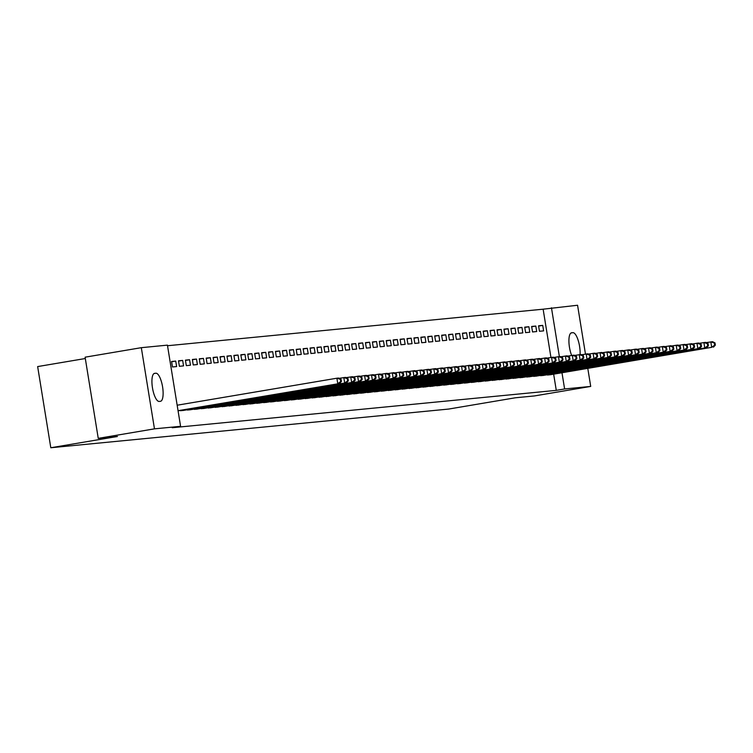 <?xml version="1.0" encoding="UTF-8"?>
<svg xmlns="http://www.w3.org/2000/svg" width="753" height="753" viewBox="0 0 753 753"><rect width="100%" height="100%" fill="white"/><g stroke="black" fill="none" stroke-linecap="round" stroke-linejoin="round"><path stroke-width="1.13" d="M550.942 357.44L543.129 309.191L167.524 345.731M543.129 309.191L577.57 305.247L585.476 354.089M85.315 358.522L37.65 366.579L50.799 447.753L448.675 409.058L515.316 397.791L534.489 395.927L590.71 386.421L564.609 388.962L561.983 372.763M50.799 447.753L117.43 436.486L98.248 438.359L85.098 357.186L141.319 347.679L167.43 345.138L180.579 426.311L154.469 428.852L141.319 347.679M531.646 326.463L532.54 331.951L536.691 331.546L535.807 326.058L531.646 326.463M539.6 375.549L543.788 375.342M517.8 327.819L518.695 333.297L522.846 332.892L521.961 327.414L517.8 327.819M525.754 376.895L529.933 376.688M503.955 329.165L504.839 334.643L509 334.238L508.106 328.76L503.955 329.165M511.899 378.241L516.087 378.034M490.099 330.511L490.994 335.989L495.145 335.584L494.26 330.106L490.099 330.511M498.053 379.597L502.242 379.38M476.254 331.857L477.138 337.344L481.299 336.939L480.414 331.452L476.254 331.857M484.207 380.943L488.386 380.726M462.408 333.202L463.293 338.69L467.453 338.285L466.559 332.798L462.408 333.202M470.352 382.289L474.541 382.072M448.553 334.548L449.447 340.036L453.598 339.631L452.713 334.144L448.553 334.548M456.506 383.635L460.695 383.418M434.707 335.894L435.592 341.382L439.752 340.977L438.858 335.49L434.707 335.894M442.66 384.981L446.84 384.774M420.861 337.24L421.746 342.728L425.906 342.323L425.012 336.836L420.861 337.24M428.805 386.327L432.994 386.12M407.006 338.586L407.9 344.074L412.051 343.669L411.166 338.182L407.006 338.586M414.959 387.673L419.148 387.466M393.16 339.932L394.045 345.42L398.205 345.015L397.311 339.537L393.16 339.932M401.114 389.019L405.293 388.812M379.314 341.288L380.199 346.766L384.359 346.361L383.465 340.883L379.314 341.288M387.258 390.365L391.447 390.158M365.459 342.634L366.353 348.112L370.504 347.707L369.619 342.229L365.459 342.634M373.413 391.72L377.601 391.504M351.613 343.98L352.498 349.467L356.658 349.063L355.764 343.575L351.613 343.98M359.567 393.066L363.746 392.85M337.768 345.326L338.652 350.813L342.813 350.409L341.918 344.921L337.768 345.326M345.712 394.412L349.9 394.196M323.912 346.672L324.807 352.159L328.957 351.755L328.073 346.267L323.912 346.672M331.866 395.758L336.054 395.541M310.067 348.018L310.951 353.505L315.112 353.101L314.217 347.613L310.067 348.018M318.02 397.104L322.199 396.897M296.221 349.364L297.106 354.851L301.256 354.447L300.372 348.959L296.221 349.364M304.165 398.45L308.354 398.243M282.366 350.71L283.26 356.197L287.411 355.793L286.526 350.305L282.366 350.71M290.319 399.796L294.508 399.589M268.52 352.056L269.405 357.543L273.565 357.138L272.671 351.66L268.52 352.056M276.473 401.142L280.653 400.935M254.674 353.411L255.559 358.889L259.71 358.484L258.825 353.006L254.674 353.411M262.618 402.488L266.807 402.281M240.819 354.757L241.713 360.235L245.864 359.83L244.979 354.352L240.819 354.757M248.772 403.834L252.961 403.627M226.973 356.103L227.858 361.581L232.018 361.186L231.124 355.698L226.973 356.103M234.927 405.189L239.106 404.973M213.127 357.449L214.012 362.937L218.163 362.532L217.278 357.044L213.127 357.449M221.071 406.535L225.26 406.319M199.272 358.795L200.166 364.283L204.317 363.878L203.432 358.39L199.272 358.795M207.226 407.881L211.414 407.665M185.426 360.141L186.311 365.629L190.471 365.224L189.577 359.736L185.426 360.141M193.38 409.227L197.559 409.02M171.58 361.487L172.465 366.975L176.616 366.57L175.731 361.082L171.58 361.487M179.525 410.573L183.713 410.366M180.579 426.311L172.249 427.723L556.279 390.365L553.653 374.166M186.452 409.896L190.641 409.688M178.499 360.819L179.393 366.297L183.544 365.892L182.659 360.414L178.499 360.819M200.298 408.55L204.487 408.342M192.354 359.473L193.239 364.951L197.39 364.546L196.505 359.068L192.354 359.473M214.153 407.204L218.332 406.996M206.2 358.117L207.084 363.605L211.245 363.2L210.351 357.722L206.2 358.117M227.999 405.858L232.188 405.651M220.045 356.771L220.94 362.259L225.091 361.854L224.206 356.367L220.045 356.771M241.845 404.512L246.033 404.305M233.901 355.425L234.785 360.913L238.936 360.508L238.052 355.021L233.901 355.425M255.7 403.166L259.879 402.959M247.746 354.079L248.631 359.567L252.792 359.162L251.897 353.675L247.746 354.079M269.546 401.82L273.734 401.603M261.592 352.733L262.486 358.221L266.637 357.816L265.753 352.329L261.592 352.733M283.392 400.474L287.58 400.257M275.447 351.387L276.332 356.875L280.483 356.47L279.598 350.983L275.447 351.387M297.247 399.128L301.426 398.911M289.293 350.041L290.178 355.529L294.338 355.124L293.444 349.637L289.293 350.041M311.093 397.772L315.281 397.565M303.139 348.695L304.033 354.174L308.184 353.769L307.299 348.291L303.139 348.695M324.938 396.426L329.127 396.219M316.994 347.349L317.879 352.828L322.03 352.423L321.145 346.945L316.994 347.349M338.794 395.08L342.973 394.873M330.84 345.994L331.725 351.482L335.885 351.077L334.991 345.599L330.84 345.994M352.639 393.734L356.828 393.527M344.686 344.648L345.58 350.136L349.731 349.731L348.846 344.243L344.686 344.648M366.485 392.388L370.674 392.181M358.541 343.302L359.426 348.79L363.586 348.385L362.692 342.897L358.541 343.302M380.34 391.042L384.519 390.835M372.387 341.956L373.272 347.444L377.432 347.039L376.538 341.551L372.387 341.956M394.186 389.696L398.375 389.48M386.233 340.61L387.127 346.098L391.278 345.693L390.393 340.205L386.233 340.61M408.032 388.35L412.22 388.134M400.088 339.264L400.973 344.752L405.133 344.347L404.239 338.859L400.088 339.264M421.887 387.004L426.066 386.788M413.934 337.918L414.818 343.406L418.979 343.001L418.084 337.513L413.934 337.918M435.733 385.658L439.921 385.442M427.779 336.572L428.673 342.05L432.824 341.646L431.94 336.167L427.779 336.572M449.579 384.303L453.767 384.096M441.635 335.226L442.519 340.704L446.68 340.3L445.785 334.821L441.635 335.226M463.434 382.957L467.613 382.75M455.48 333.871L456.365 339.358L460.525 338.954L459.641 333.475L455.48 333.871M477.28 381.611L481.468 381.404M469.326 332.525L470.22 338.012L474.371 337.608L473.486 332.12L469.326 332.525M491.125 380.265L495.314 380.058M483.181 331.179L484.066 336.666L488.226 336.262L487.332 330.774L483.181 331.179M504.981 378.919L509.16 378.712M497.027 329.833L497.912 335.32L502.072 334.916L501.187 329.428L497.027 329.833M518.826 377.573L523.015 377.357M510.873 328.487L511.767 333.974L515.918 333.57L515.033 328.082L510.873 328.487M532.672 376.227L536.861 376.011M524.728 327.141L525.613 332.628L529.773 332.224L528.879 326.736L524.728 327.141M546.527 374.881L550.707 374.665M538.574 325.795L539.468 331.282L543.619 330.878L542.734 325.39L538.574 325.795M571.64 355.425A14.222 4.443 -99.6 0 1 568.91 340.977A14.222 4.443 -99.6 0 1 571.518 332.807A14.222 4.443 -99.6 0 1 571.621 332.788L572.864 332.666A14.222 4.443 -99.6 0 1 578.04 339.923A14.222 4.443 -99.6 0 1 580.064 354.559M559.366 356.574L551.46 307.789M587.792 368.396L590.71 386.421M98.248 438.359L154.469 428.852M556.279 390.365L564.609 388.962M159.175 401.434A14.222 4.443 -99.6 0 1 152.492 387.974A14.222 4.443 -99.6 0 1 154.525 373.366A14.222 4.443 -99.6 0 1 154.629 373.347L155.871 373.224A14.222 4.443 -99.6 0 1 162.554 386.684A14.222 4.443 -99.6 0 1 160.511 401.293A14.222 4.443 -99.6 0 1 160.417 401.311L159.175 401.434M171.628 361.779L175.731 361.082M178.546 361.111L182.659 360.414M185.473 360.433L189.577 359.736M192.401 359.755L196.505 359.068M199.319 359.087L203.432 358.39M206.247 358.409L210.351 357.722M213.174 357.741L217.278 357.044M220.092 357.063L224.206 356.367M227.02 356.395L231.124 355.698M233.948 355.717L238.052 355.021M240.866 355.049L244.979 354.352M247.793 354.371L251.897 353.675M254.721 353.694L258.825 353.006M261.639 353.025L265.753 352.329M268.567 352.348L272.671 351.66M275.494 351.679L279.598 350.983M282.413 351.002L286.526 350.305M289.34 350.333L293.444 349.637M296.268 349.656L300.372 348.959M303.186 348.987L307.299 348.291M310.114 348.31L314.217 347.613M317.041 347.632L321.145 346.945M323.959 346.964L328.073 346.267M330.887 346.286L334.991 345.599M337.815 345.618L341.918 344.921M344.733 344.94L348.846 344.243M351.66 344.272L355.764 343.575M358.588 343.594L362.692 342.897M365.506 342.926L369.619 342.229M372.434 342.248L376.538 341.551M379.361 341.57L383.465 340.883M386.28 340.902L390.393 340.205M393.207 340.224L397.311 339.537M400.135 339.556L404.239 338.859M407.053 338.878L411.166 338.182M413.981 338.21L418.084 337.513M420.908 337.532L425.012 336.836M427.826 336.864L431.94 336.167M434.754 336.186L438.858 335.49M441.682 335.509L445.785 334.821M448.6 334.84L452.713 334.144M455.527 334.163L459.641 333.475M462.455 333.494L466.559 332.798M469.373 332.817L473.486 332.12M476.301 332.148L480.414 331.452M483.228 331.471L487.332 330.774M490.147 330.802L494.26 330.106M497.074 330.125L501.187 329.428M504.002 329.447L508.106 328.76M510.92 328.779L515.033 328.082M517.848 328.101L521.961 327.414M524.775 327.433L528.879 326.736M531.693 326.755L535.807 326.058M538.621 326.087L542.734 325.39M178.047 410.696L339.509 383.531L178.066 410.818M177.162 405.218L336.883 378.213L338.615 378.044L341.071 379.286L340.384 379.352L340.733 381.545L341.429 381.479L341.071 379.286M340.733 381.545L337.777 383.701L336.883 378.213L340.384 379.352M339.509 383.531L341.429 381.479M180.692 410.743L344.695 383.023L182.602 410.554M339.17 378.326L345.542 377.375L347.999 378.608L347.302 378.674L347.66 380.877L348.357 380.802L347.999 378.608M347.66 380.877L344.695 383.023L343.81 377.545L347.302 378.674M346.427 382.853L348.357 380.802M187.619 410.065L353.355 382.185L189.53 409.886M346.098 377.648L352.47 376.698L354.917 377.94L354.23 378.006L354.588 380.199L355.275 380.133L354.917 377.94M354.588 380.199L351.623 382.355L350.738 376.867L354.23 378.006M353.355 382.185L355.275 380.133M194.538 409.397L358.55 381.677L196.458 409.208M353.016 376.98L359.388 376.029L361.845 377.262L361.158 377.328L361.506 379.521L362.202 379.456L361.845 377.262M361.506 379.521L358.55 381.677L357.656 376.189L361.158 377.328M360.282 381.507L362.202 379.456M201.465 408.719L367.2 380.839L203.376 408.54M359.943 376.302L366.316 375.352L368.772 376.594L368.076 376.66L368.433 378.853L369.13 378.787L368.772 376.594M368.433 378.853L365.478 381.009L364.584 375.521L368.076 376.66M367.2 380.839L369.13 378.787M208.393 408.051L372.396 380.331L210.303 407.862M366.871 375.634L373.243 374.674L375.691 375.916L375.003 375.982L375.361 378.175L376.048 378.11L375.691 375.916M375.361 378.175L372.396 380.331L371.511 374.843L375.003 375.982M374.128 380.161L376.048 378.11M215.311 407.373L379.324 379.663L217.231 407.185M373.799 374.956L380.161 374.006L382.618 375.248L381.931 375.314L382.279 377.507L382.976 377.441L382.618 375.248M382.279 377.507L379.324 379.663L378.43 374.175L381.931 375.314M381.056 379.493L382.976 377.441M222.239 406.705L386.251 378.985L224.149 406.516M380.717 374.288L387.089 373.328L389.546 374.57L388.849 374.636L389.207 376.829L389.903 376.764L389.546 374.57M389.207 376.829L386.251 378.985L385.357 373.497L388.849 374.636M387.974 378.815L389.903 376.764M229.166 406.027L393.17 378.307L231.077 405.839M387.644 373.61L394.017 372.66L396.464 373.893L395.777 373.968L396.134 376.161L396.822 376.086L396.464 373.893M396.134 376.161L393.17 378.307L392.285 372.829L395.777 373.968M394.901 378.147L396.822 376.086M236.084 405.359L400.097 377.639L238.004 405.17M394.572 372.933L400.935 371.982L403.392 373.224L402.704 373.29L403.053 375.483L403.749 375.418L403.392 373.224M403.053 375.483L400.097 377.639L399.203 372.151L402.704 373.29M401.829 377.469L403.749 375.418M243.012 404.681L407.025 376.961L244.923 404.493M401.49 372.264L407.862 371.314L410.319 372.547L409.623 372.613L409.98 374.815L410.677 374.74L410.319 372.547M409.98 374.815L407.025 376.961L406.131 371.483L409.623 372.613M408.747 376.792L410.677 374.74M249.94 404.003L415.675 376.124L251.85 403.824M408.418 371.587L414.79 370.636L417.237 371.878L416.55 371.944L416.908 374.137L417.595 374.072L417.237 371.878M416.908 374.137L413.943 376.293L413.058 370.805L416.55 371.944M415.675 376.124L417.595 374.072M256.867 403.335L420.871 375.615L258.778 403.147M415.345 370.918L421.708 369.968L424.165 371.201L423.478 371.267L423.826 373.46L424.523 373.394L424.165 371.201M423.826 373.46L420.871 375.615L419.976 370.128L423.478 371.267M422.602 375.446L424.523 373.394M263.785 402.657L429.521 374.778L265.696 402.479M422.264 370.241L428.636 369.29L431.093 370.532L430.396 370.598L430.754 372.791L431.45 372.726L431.093 370.532M430.754 372.791L427.798 374.947L426.904 369.459L430.396 370.598M429.521 374.778L431.45 372.726M270.713 401.989L434.716 374.269L272.624 401.801M429.191 369.572L435.563 368.612L438.011 369.855L437.324 369.921L437.681 372.114L438.368 372.048L438.011 369.855M437.681 372.114L434.716 374.269L433.832 368.782L437.324 369.921M436.448 374.1L438.368 372.048M277.641 401.311L441.644 373.601L279.551 401.123M436.119 368.895L442.482 367.944L444.938 369.186L444.251 369.252L444.599 371.445L445.296 371.38L444.938 369.186M444.599 371.445L441.644 373.601L440.75 368.113L444.251 369.252M443.376 373.432L445.296 371.38M284.559 400.643L448.572 372.923L286.469 400.455M443.037 368.226L449.409 367.266L451.866 368.509L451.169 368.575L451.527 370.768L452.224 370.702L451.866 368.509M451.527 370.768L448.572 372.923L447.677 367.436L451.169 368.575M450.294 372.754L452.224 370.702M291.486 399.965L455.49 372.246L293.397 399.777M449.965 367.549L456.337 366.598L458.784 367.831L458.097 367.906L458.455 370.099L459.142 370.024L458.784 367.831M458.455 370.099L455.49 372.246L454.605 366.767L458.097 367.906M457.222 372.086L459.142 370.024M298.414 399.297L462.417 371.577L300.325 399.109M456.892 366.88L463.255 365.92L465.712 367.163L465.025 367.229L465.373 369.422L466.069 369.356L465.712 367.163M465.373 369.422L462.417 371.577L461.533 366.09L465.025 367.229M464.149 371.408L466.069 369.356M305.332 398.619L469.345 370.9L307.243 398.431M463.81 366.203L470.183 365.252L472.639 366.485L471.943 366.551L472.3 368.754L472.997 368.678L472.639 366.485M472.3 368.754L469.345 370.9L468.451 365.421L471.943 366.551M471.067 370.73L472.997 368.678M312.26 397.942L477.995 370.062L314.17 397.763M470.738 365.525L477.11 364.574L479.557 365.817L478.87 365.883L479.228 368.076L479.915 368.01L479.557 365.817M479.228 368.076L476.263 370.231L475.378 364.744L478.87 365.883M477.995 370.062L479.915 368.01M319.187 397.273L483.191 369.554L321.098 397.085M477.666 364.857L484.028 363.906L486.485 365.139L485.798 365.205L486.146 367.398L486.843 367.332L486.485 365.139M486.146 367.398L483.191 369.554L482.306 364.076L485.798 365.205M484.923 369.384L486.843 367.332M326.105 396.596L491.841 368.716L328.016 396.417M484.584 364.179L490.956 363.228L493.413 364.471L492.716 364.537L493.074 366.73L493.77 366.664L493.413 364.471M493.074 366.73L490.118 368.885L489.224 363.398L492.716 364.537M491.841 368.716L493.77 366.664M333.033 395.927L497.036 368.208L334.944 395.739M491.511 363.511L497.884 362.56L500.331 363.793L499.644 363.859L500.001 366.052L500.689 365.986L500.331 363.793M500.001 366.052L497.036 368.208L496.152 362.72L499.644 363.859M498.768 368.038L500.689 365.986M339.961 395.25L503.964 367.539L341.871 395.061M498.439 362.833L504.802 361.882L507.258 363.125L506.571 363.191L506.92 365.384L507.616 365.318L507.258 363.125M506.92 365.384L503.964 367.539L503.079 362.052L506.571 363.191M505.696 367.37L507.616 365.318M346.879 394.581L510.892 366.862L348.79 394.393M505.357 362.165L511.729 361.205L514.186 362.447L513.49 362.513L513.847 364.706L514.544 364.64L514.186 362.447M513.847 364.706L510.892 366.862L509.997 361.374L513.49 362.513M512.614 366.692L514.544 364.64M353.806 393.904L517.81 366.184L355.717 393.715M512.285 361.487L518.657 360.536L521.114 361.769L520.417 361.845L520.775 364.038L521.462 363.963L521.114 361.769M520.775 364.038L517.81 366.184L516.925 360.706L520.417 361.845M519.542 366.024L521.462 363.963M360.734 393.235L524.737 365.516L362.645 393.047M519.212 360.819L525.575 359.859L528.032 361.101L527.345 361.167L527.693 363.36L528.39 363.294L528.032 361.101M527.693 363.36L524.737 365.516L523.853 360.028L527.345 361.167M526.469 365.346L528.39 363.294M367.652 392.558L531.665 364.838L369.563 392.369M526.131 360.141L532.503 359.19L534.959 360.423L534.263 360.489L534.621 362.692L535.317 362.617L534.959 360.423M534.621 362.692L531.665 364.838L530.771 359.36L534.263 360.489M533.388 364.668L535.317 362.617M374.58 391.88L540.315 364L376.491 391.701M533.058 359.463L539.43 358.513L541.887 359.755L541.191 359.821L541.548 362.014L542.235 361.948L541.887 359.755M541.548 362.014L538.583 364.17L537.698 358.682L541.191 359.821M540.315 364L542.235 361.948M381.507 391.212L545.511 363.492L383.418 391.023M539.986 358.795L546.349 357.844L548.805 359.077L548.118 359.143L548.466 361.336L549.163 361.271L548.805 359.077M548.466 361.336L545.511 363.492L544.626 358.014L548.118 359.143M547.243 363.322L549.163 361.271M388.426 390.534L554.17 362.654L390.336 390.355M546.904 358.117L553.276 357.167L555.733 358.409L555.036 358.475L555.394 360.668L556.091 360.602L555.733 358.409M555.394 360.668L552.438 362.824L551.544 357.336L555.036 358.475M554.17 362.654L556.091 360.602M395.353 389.866L559.357 362.146L397.264 389.678M553.832 357.449L560.204 356.498L562.66 357.731L561.964 357.797L562.322 359.99L563.009 359.925L562.66 357.731M562.322 359.99L559.357 362.146L558.472 356.658L561.964 357.797M561.089 361.977L563.009 359.925M402.281 389.188L566.284 361.478L404.192 389M560.759 356.771L567.122 355.821L569.579 357.063L568.891 357.129L569.24 359.322L569.936 359.256L569.579 357.063M569.24 359.322L566.284 361.478L565.399 355.99L568.891 357.129M568.016 361.308L569.936 359.256M409.199 388.52L573.212 360.8L411.11 388.332M567.677 356.103L574.05 355.143L576.506 356.385L575.81 356.451L576.167 358.644L576.864 358.579L576.506 356.385M576.167 358.644L573.212 360.8L572.318 355.312L575.81 356.451M574.944 360.631L576.864 358.579M416.127 387.842L580.13 360.122L418.037 387.654M574.605 355.425L580.977 354.475L583.434 355.708L582.737 355.783L583.095 357.976L583.782 357.91L583.434 355.708M583.095 357.976L580.13 360.122L579.245 354.644L582.737 355.783M581.862 359.962L583.782 357.91M423.054 387.174L587.058 359.454L424.965 386.986M581.532 354.757L587.895 353.797L590.352 355.039L589.665 355.105L590.013 357.299L590.71 357.233L590.352 355.039M590.013 357.299L587.058 359.454L586.173 353.966L589.665 355.105M588.79 359.285L590.71 357.233M429.972 386.496L593.985 358.776L431.883 386.308M588.451 354.079L594.823 353.129L597.28 354.362L596.583 354.428L596.941 356.63L597.637 356.555L597.28 354.362M596.941 356.63L593.985 358.776L593.091 353.298L596.583 354.428M595.717 358.607L597.637 356.555M436.9 385.818L602.635 357.939L438.811 385.64M595.378 353.402L601.751 352.451L604.207 353.694L603.511 353.759L603.868 355.953L604.555 355.887L604.207 353.694M603.868 355.953L600.903 358.108L600.019 352.62L603.511 353.759M602.635 357.939L604.555 355.887M443.828 385.15L607.831 357.43L445.738 384.962M602.306 352.733L608.669 351.783L611.125 353.016L610.438 353.082L610.787 355.275L611.483 355.209L611.125 353.016M610.787 355.275L607.831 357.43L606.946 351.952L610.438 353.082M609.563 357.261L611.483 355.209M450.746 384.472L616.491 356.593L452.657 384.294M609.224 352.056L615.596 351.105L618.053 352.348L617.356 352.413L617.714 354.607L618.411 354.541L618.053 352.348M617.714 354.607L614.759 356.762L613.864 351.274L617.356 352.413M616.491 356.593L618.411 354.541M457.673 383.804L621.677 356.084L459.584 383.616M616.152 351.387L622.524 350.437L624.981 351.67L624.284 351.736L624.642 353.929L625.329 353.863L624.981 351.67M624.642 353.929L621.677 356.084L620.792 350.597L624.284 351.736M623.409 355.915L625.329 353.863M464.601 383.126L628.604 355.416L466.512 382.938M623.079 350.71L629.442 349.759L631.899 351.002L631.212 351.067L631.56 353.261L632.256 353.195L631.899 351.002M631.56 353.261L628.604 355.416L627.72 349.929L631.212 351.067M630.336 355.247L632.256 353.195M471.519 382.458L635.532 354.738L473.43 382.27M629.997 350.041L636.37 349.081L638.826 350.324L638.13 350.39L638.488 352.583L639.184 352.517L638.826 350.324M638.488 352.583L635.532 354.738L634.638 349.251L638.13 350.39M637.264 354.569L639.184 352.517M478.447 381.78L642.45 354.061L480.358 381.592M636.925 349.364L643.297 348.413L645.754 349.646L645.057 349.721L645.415 351.915L646.102 351.849L645.754 349.646M645.415 351.915L642.45 354.061L641.565 348.583L645.057 349.721M644.182 353.901L646.102 351.849M485.374 381.112L649.378 353.392L487.285 380.924M643.853 348.695L650.216 347.735L652.672 348.978L651.985 349.044L652.333 351.237L653.03 351.171L652.672 348.978M652.333 351.237L649.378 353.392L648.493 347.905L651.985 349.044M651.11 353.223L653.03 351.171M492.293 380.434L656.305 352.715L494.213 380.246M650.771 348.018L657.143 347.067L659.6 348.3L658.903 348.366L659.261 350.569L659.957 350.493L659.6 348.3M659.261 350.569L656.305 352.715L655.411 347.237L658.903 348.366M658.037 352.545L659.957 350.493M499.22 379.757L664.955 351.877L501.131 379.578M657.698 347.34L664.071 346.389L666.527 347.632L665.831 347.698L666.189 349.891L666.876 349.825L666.527 347.632M666.189 349.891L663.224 352.046L662.339 346.559L665.831 347.698M664.955 351.877L666.876 349.825M506.148 379.088L670.151 351.369L508.059 378.9M664.626 346.672L670.998 345.721L673.446 346.954L672.758 347.02L673.107 349.213L673.803 349.147L673.446 346.954M673.107 349.213L670.151 351.369L669.266 345.891L672.758 347.02M671.883 351.199L673.803 349.147M513.066 378.411L678.811 350.531L514.986 378.232M671.544 345.994L677.916 345.043L680.373 346.286L679.677 346.352L680.034 348.545L680.731 348.479L680.373 346.286M680.034 348.545L677.079 350.7L676.185 345.213L679.677 346.352M678.811 350.531L680.731 348.479M519.994 377.742L683.997 350.023L521.904 377.554M678.472 345.326L684.844 344.375L687.301 345.608L686.604 345.674L686.962 347.867L687.649 347.801L687.301 345.608M686.962 347.867L683.997 350.023L683.112 344.535L686.604 345.674M685.729 349.853L687.649 347.801M526.921 377.065L692.656 349.185L528.832 376.886M685.399 344.648L691.772 343.697L694.219 344.94L693.532 345.006L693.88 347.199L694.577 347.133L694.219 344.94M693.88 347.199L690.925 349.354L690.04 343.867L693.532 345.006M692.656 349.185L694.577 347.133M533.839 376.396L697.852 348.677L535.76 376.208M692.318 343.98L698.69 343.02L701.147 344.262L700.45 344.328L700.808 346.521L701.504 346.455L701.147 344.262M700.808 346.521L697.852 348.677L696.958 343.189L700.45 344.328M699.584 348.507L701.504 346.455M540.767 375.719L704.77 347.999L542.678 375.531M699.245 343.302L705.617 342.351L708.074 343.584L707.378 343.66L707.735 345.853L708.422 345.787L708.074 343.584M707.735 345.853L704.77 347.999L703.886 342.521L707.378 343.66M706.502 347.839L708.422 345.787M547.695 375.05L711.698 347.331L549.605 374.862M706.173 342.634L712.545 341.674L714.992 342.916L714.305 342.982L714.653 345.175L715.35 345.109L714.992 342.916M714.653 345.175L711.698 347.331L710.813 341.843L714.305 342.982M713.43 347.161L715.35 345.109M155.871 373.224L154.045 373.535M572.864 332.666L571.038 332.977"/></g></svg>
